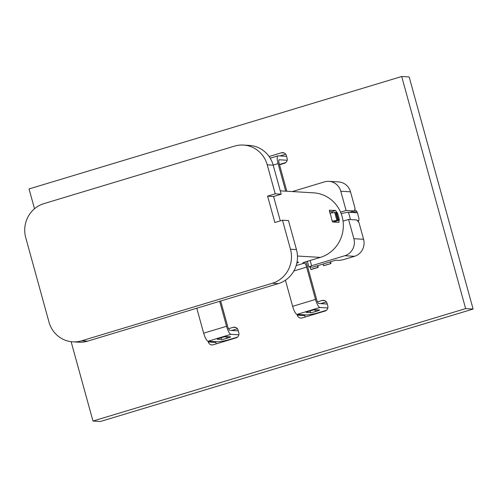 <?xml version="1.0" encoding="UTF-8"?>
<svg xmlns="http://www.w3.org/2000/svg" width="498" height="498" viewBox="0 0 498 498"><rect width="100%" height="100%" fill="white"/><g stroke="black" fill="none" stroke-linecap="round" stroke-linejoin="round"><path stroke-width="0.75" d="M465.636 308.611L92.977 421.047L100.44 421.489L473.1 309.059L465.636 308.611L401.699 76.511L409.169 76.953L473.1 309.059M401.699 76.511L29.046 188.941L34.505 208.762M71.114 341.678L92.977 421.047M352.765 212.528L356.705 211.339M231.676 330.479L237.409 328.748M216.449 343.801A4.121 3.965 -86.6 0 1 215.777 342.419L215.572 341.672M279.963 155.93L285.696 154.199M305.417 316.958A4.121 3.965 -86.6 0 1 304.745 315.576L304.539 314.829M320.644 303.637L326.377 301.906M304.745 315.576L297.275 315.128L297.069 314.387A8.242 2.117 -106.8 0 1 292.631 306.338L285.435 280.212M317.506 301.881L322.15 300.481A4.121 3.965 -86.6 0 1 327.055 303.288L327.777 305.928A4.121 3.965 -86.6 0 1 325.057 311.032L302.18 317.936A4.121 3.965 -86.6 0 1 297.275 315.128M354.632 209.901A4.121 3.965 -86.6 0 1 357.377 212.721L358.828 217.993A4.121 3.965 -86.6 0 1 358.162 221.641M215.777 342.419L208.307 341.97L208.102 341.23M228.538 328.724L233.182 327.323A4.121 3.965 -86.6 0 1 238.088 330.13L238.81 332.77A4.121 3.965 -86.6 0 1 236.089 337.874L213.212 344.778A4.121 3.965 -86.6 0 1 208.307 341.97M269.107 156.509L281.463 152.78A4.121 3.965 93.4 0 1 286.369 155.581L287.097 158.221A4.121 3.965 -86.6 0 1 284.37 163.332L279.527 164.788M317.78 265.627L318.259 267.376L311.144 269.524L310.771 269.499L310.092 267.021M317.444 265.733L317.886 267.351L318.259 267.376M310.771 269.499L317.886 267.351M330.491 261.792L330.971 263.542L323.856 265.689L323.482 265.664L323.034 264.046M330.971 263.542L323.482 265.664M330.155 261.898L330.597 263.517M307.366 261.307L308.922 266.953L312.657 267.177L335.789 260.199L339.144 260.398L343.184 259.719L354.495 256.308A13.739 13.216 -86.6 0 0 363.571 239.283L358.996 222.668L356.78 219.942L348.563 219.45L343.041 221.118A32.968 31.723 -86.6 0 0 342.114 216.543A32.968 31.723 -86.6 0 0 340.57 212.148A32.968 31.723 -86.6 0 0 313.572 192.838L280.274 190.846M349.752 212.347L354.308 210.971L355.074 208.425L350.499 191.811A13.739 13.216 -86.6 0 0 338.603 181.932L328.898 181.353A13.739 13.216 -86.6 0 0 324.447 181.876L292.326 191.568M350.499 191.811L340.788 191.226L346.091 210.486L354.308 210.971M346.091 210.486L340.57 212.148M340.788 191.226A13.739 13.216 -86.6 0 0 328.898 181.353M343.041 221.118A32.968 31.723 -86.6 0 1 320.326 257.391L310.161 260.46L311.611 265.739L344.79 255.729A13.739 13.216 -86.6 0 0 353.866 238.704L348.563 219.45M308.922 266.953L311.611 265.739M338.933 222.369L332.739 222.015L331.637 219.22A32.968 31.723 -86.6 0 0 330.896 215.871A32.968 31.723 -86.6 0 0 329.825 212.621L329.402 210.15M338.864 222.376L339.256 219.674A32.968 31.723 -86.6 0 0 338.515 216.325A32.968 31.723 -86.6 0 0 337.439 213.076L335.59 210.511L329.352 210.181M335.478 221.336L335.503 222.176M329.452 211.55L331.699 211.681L332.832 212.777M238.866 334.799L230.96 334.326L208.083 341.23L217.751 341.802A8.242 0.747 -15.4 0 0 219.556 341.622L224.119 340.856A5.497 0.498 -15.4 0 0 229.491 339.53L235.915 337.594A5.497 0.498 164.6 0 0 237.534 337.071M208.083 341.23A8.242 2.117 -106.8 0 1 203.663 333.181L196.791 308.218M220.682 301.01L227.661 326.346A4.121 1.058 73.2 0 0 229.871 330.367L238.287 330.871M221.535 339.505L217.427 339.256A4.121 0.373 164.6 0 1 217.271 339.2A4.121 0.373 164.6 0 1 220.122 338.042L221.392 337.656A4.121 0.373 -15.4 0 1 226.329 336.573L230.431 336.822A4.121 0.373 164.6 0 1 230.593 336.878A4.121 0.373 164.6 0 1 227.742 338.036L226.472 338.422A4.121 0.373 -15.4 0 1 221.535 339.505L221.056 337.762M230.96 334.326A8.242 2.117 -106.8 0 1 226.54 326.277L219.668 301.315M296.852 263.044A4.121 0.373 -15.4 0 0 298.607 262.228A4.121 0.373 -15.4 0 0 298.445 262.172L297.032 262.091M310.161 260.46L305.71 261.805A4.121 0.373 164.6 0 0 302.859 262.963A4.121 0.373 164.6 0 0 303.021 263.019L304.403 263.106A4.121 1.058 73.2 0 1 306.612 267.127L315.508 299.435L292.631 306.338M286.811 191.238L279.216 163.668A4.121 1.058 -106.8 0 1 279.148 159.79A4.121 1.058 -106.8 0 1 279.247 159.777L287.153 160.25M270.202 158.183L277.952 155.849A8.242 2.117 73.2 0 1 278.158 155.824L286.574 156.328M277.952 155.849A8.242 2.117 73.2 0 0 278.096 163.605L285.69 191.17M285.815 162.529A5.497 0.498 164.6 0 1 284.196 163.045L279.44 164.483M327.84 307.957L319.928 307.484A8.242 2.117 -106.8 0 1 315.508 299.435M327.254 304.029L318.838 303.525A4.121 1.058 73.2 0 1 316.628 299.503L307.733 267.196A8.242 2.117 -106.8 0 0 305.672 261.817M319.928 307.484L297.051 314.387L306.718 314.96A8.242 0.747 164.6 0 0 308.523 314.78L313.086 314.014A5.497 0.498 164.6 0 0 318.459 312.688L324.883 310.752A5.497 0.498 164.6 0 0 326.501 310.229M310.503 312.663L306.401 312.414A4.121 0.373 164.6 0 1 306.239 312.358A4.121 0.373 164.6 0 1 309.09 311.2L310.36 310.814A4.121 0.373 -15.4 0 1 315.296 309.731L319.399 309.98A4.121 0.373 164.6 0 1 319.56 310.036A4.121 0.373 164.6 0 1 316.709 311.194L315.439 311.58A4.121 0.373 -15.4 0 1 310.503 312.663L310.024 310.92M358.697 220.664L357.296 220.583M332.11 221.118L336.885 220.409A5.497 0.498 -15.4 0 1 337.806 220.334L338.634 220.384L333.156 222.04M336.885 220.409L334.706 212.497L330.037 213.194M334.706 212.497A5.497 0.498 -15.4 0 1 335.627 212.422L336.455 212.472L338.634 220.384M341.192 213.698A8.242 0.747 -15.4 0 1 348.469 212.273L357.402 212.802M243.447 145.067L249.423 145.422A27.471 26.431 -86.6 0 1 273.203 165.18L281.196 194.189L275.22 193.834L267.233 164.819A27.471 26.431 -86.6 0 0 243.447 145.067A27.471 26.431 -86.6 0 0 234.546 146.113L43.899 203.632A27.471 26.431 -86.6 0 0 25.747 237.677L48.991 322.082A27.471 26.431 -86.6 0 0 72.776 341.833A27.471 26.431 -86.6 0 0 81.678 340.788L272.325 283.269A27.471 26.431 -86.6 0 0 290.477 249.224L282.484 220.209L288.46 220.564L296.453 249.579L290.477 249.224M72.776 341.833L78.746 342.188A27.471 26.431 -86.6 0 0 87.654 341.142L278.295 283.623A27.471 26.431 -86.6 0 0 296.453 249.579M275.22 193.834L267.594 196.137L274.859 222.513L282.484 220.209M281.196 194.189L273.57 196.492L280.287 220.875M267.594 196.137L273.57 196.492M324.796 300.636L322.15 300.481M355.118 210.075L354.588 210.044M235.822 327.479L233.182 327.323M281.463 152.78L284.109 152.936M354.495 256.308L344.79 255.729M363.571 239.283L353.866 238.704M338.503 219.898L339.256 219.674M337.439 213.076L336.685 213.306M335.59 210.511L331.699 211.681M225.968 336.592L226.472 338.422M227.356 336.636L227.742 338.036M226.54 326.277L203.663 333.181M320.326 257.391L297.449 256.028M296.186 265.583L304.403 263.106M273.178 165.087L278.096 163.605M314.935 309.75L315.439 311.58M316.323 309.793L316.709 311.194M293.876 270.968L306.612 267.127M350.48 219.562L348.469 212.273M343.159 221.081L342.898 220.128M337.806 220.334L335.627 212.422M335.322 222.17L335.123 221.442M278.295 283.623L272.325 283.269M87.654 341.142L81.678 340.788M273.203 165.18L267.233 164.819"/></g></svg>
